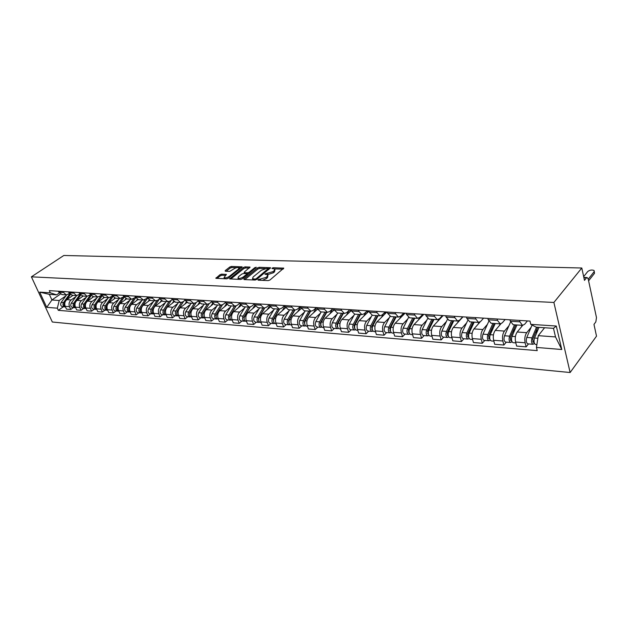 <?xml version="1.0" encoding="UTF-8"?>
<svg xmlns="http://www.w3.org/2000/svg" width="628" height="628" viewBox="0 0 628 628"><rect width="100%" height="100%" fill="white"/><g stroke="black" fill="none" stroke-linecap="round" stroke-linejoin="round"><path stroke-width="0.94" d="M257.998 279.703L258.124 280.174L268.235 280.598L269.962 280.002L283.754 268.14L273.274 267.724L272.097 268.132L271.963 268.509L274.758 268.965L274.153 270.692L273.031 271.626L265.102 273.871L264.969 274.255L267.748 274.726L267.12 276.501L265.982 277.443L257.998 279.703M221.606 274.146L219.965 274.719L215.844 278.314L226.582 278.848L228.247 278.267L242.157 266.861L231.418 266.445L229.801 267.01L225.193 270.621L225.303 271.241L229.73 271.398L233.655 269.027C235.806 267.669 237.572 267.253 238.962 267.771L238.389 269.184L229.369 276.336C227.195 277.717 225.421 278.141 224.031 277.607L226.37 274.412L221.606 274.146L222.014 275.237L220.373 275.802L217.013 278.44M31.4 276.83L63.821 255.478L581.803 267.999L553.888 302.461L31.4 276.83L52.328 322.015L570.13 372.522L596.514 336.161L593.97 324.393L595.839 321.866L596.474 317.58L588.24 279.138L587.156 277.529L583.93 277.859M243.892 278.918L244.041 279.578L254.992 280.041L256.703 279.452L270.542 267.732L259.231 267.293L257.566 267.873L243.892 278.918L244.135 279.586M240.603 279.436L229.589 278.887L243.507 267.434L245.156 266.861L250.046 267.104L244.331 272.042L244.48 272.678L247.518 272.788L249.19 272.214L254.913 267.599L256.334 267.269L242.29 278.848L240.603 279.436M581.803 267.999L584.472 280.378L586.411 277.937M553.888 302.461L570.13 372.522M527.418 320.916L524.639 324.284L522.527 325.351L519.898 321.842L519.544 320.421M522.692 325.367L517.213 332C515.392 334.7 514.85 338.037 515.604 342.017L525.118 342.77C524.372 338.767 524.906 335.407 526.719 332.683L531.123 327.274M525.118 342.77L526.146 346.868L528.501 343.916M509.975 319.817L510.329 321.222L513.217 324.731M515.604 342.017L516.64 346.083L526.146 346.868M505.148 319.511L502.329 322.816L500.178 323.86L497.494 320.398L497.133 319M506.286 342.142L503.892 345.039L502.84 341.004C502.078 337.063 502.62 333.758 504.457 331.082L508.923 325.783M487.87 318.412L488.231 319.801L491.175 323.255M500.901 323.805L495.249 330.422C493.396 333.076 492.862 336.357 493.632 340.274L494.691 344.285L503.892 345.039M483.584 318.145L480.718 321.387L478.536 322.415L475.804 319L475.435 317.627M484.777 340.423L482.335 343.265L481.268 339.293C480.483 335.415 481.032 332.165 482.901 329.535L487.422 324.331M466.463 317.061L466.84 318.427L469.83 321.834M480.075 321.976L473.983 328.899C472.099 331.506 471.557 334.732 472.35 338.586L473.426 342.535L482.335 343.265M462.687 316.818L459.79 320.013L457.577 321.018L454.798 317.65L454.421 316.3M463.927 338.759L461.462 341.554L460.371 337.636C459.57 333.821 460.12 330.618 462.012 328.036L466.588 322.933M445.731 315.751L446.108 317.093L449.146 320.453M462.969 316.842L453.369 327.416C451.461 329.975 450.92 333.154 451.72 336.953L452.819 340.847L461.462 341.554M442.434 315.539L439.506 318.679L437.261 319.66L434.443 316.339L434.058 315.013M443.721 337.142L441.225 339.889L440.11 336.035C439.294 332.267 439.843 329.119 441.759 326.584L446.39 321.567M425.635 314.479L426.02 315.798L429.105 319.118M443.093 315.578L433.383 325.979C431.46 328.499 430.91 331.631 431.726 335.368L432.849 339.206L441.225 339.889M421.223 317.054L422.809 314.298L419.834 317.383L417.565 318.341L414.715 315.075L414.323 313.757M424.12 335.58L421.592 338.28L420.47 334.481C419.637 330.768 420.195 327.667 422.126 325.171L426.797 320.249M406.151 313.239L406.544 314.55L409.66 317.815M423.806 314.361L413.993 324.59C412.054 327.062 411.497 330.147 412.337 333.837L413.467 337.613L421.592 338.28M403.733 313.089L400.743 316.12L398.458 317.069L395.569 313.843L395.177 312.548M405.099 334.065L402.548 336.718L401.41 332.966C400.57 329.315 401.119 326.262 403.074 323.805L407.784 318.969M387.248 312.045L387.649 313.333L390.797 316.559M405.084 313.176L395.185 323.232C393.222 325.673 392.665 328.711 393.513 332.345L394.667 336.066L402.548 336.718M385.239 311.92L382.224 314.903L379.909 315.829L376.996 312.65L376.596 311.37M386.636 332.589L384.069 335.195L382.907 331.506C382.052 327.902 382.609 324.888 384.579 322.47L389.321 317.721M368.903 310.884L369.303 312.155L372.483 315.334M386.903 312.022L376.918 321.921C374.947 324.323 374.39 327.314 375.246 330.893L376.408 334.567L384.069 335.195M367.27 310.781L364.232 313.717L361.909 314.628L358.965 311.488L358.564 310.232M368.707 331.152L366.116 333.727L364.947 330.077C364.083 326.529 364.64 323.561 366.619 321.183L371.399 316.512M351.091 309.753L351.499 311.009L354.702 314.149M368.981 311.143L359.177 320.649C357.191 323.012 356.633 325.956 357.497 329.488L358.674 333.115L366.116 333.727M349.82 309.675L346.766 312.563L344.419 313.466L341.451 310.358L341.043 309.117M351.28 329.763L348.673 332.291L347.488 328.695C346.617 325.194 347.182 322.274 349.176 319.927L353.972 315.334M333.782 308.662L334.198 309.894L337.432 312.995M351.335 310.507L341.938 319.409C339.944 321.74 339.379 324.645 340.258 328.122L341.444 331.702L348.673 332.291M332.856 308.599L329.786 311.449L327.424 312.328L324.441 309.266L324.024 308.042M334.347 328.413L331.725 330.901L330.532 327.353C329.645 323.899 330.21 321.018 332.212 318.71L337.04 314.188M316.967 307.594L317.383 308.811L320.641 311.873M334.182 309.847L325.178 318.208C323.177 320.5 322.611 323.365 323.499 326.796L324.7 330.32L331.725 330.901M316.363 307.555L313.278 310.358L310.907 311.229L307.901 308.199L307.485 306.998M317.878 327.102L315.248 329.551L314.039 326.05C313.152 322.643 313.71 319.801 315.727 317.525L320.57 313.082M300.624 306.558L301.04 307.759L304.313 310.789M317.517 309.18L308.89 317.038C306.872 319.291 306.307 322.117 307.202 325.508L308.411 328.986L315.248 329.551M300.325 306.543L297.217 309.306L294.838 310.154L291.816 307.171L291.392 305.977M301.856 325.822L299.218 328.232L298.002 324.778C297.107 321.41 297.664 318.616 299.689 316.379L304.556 311.998M269.255 304.572L269.679 305.742L272.717 308.678L279.209 309.109L281.595 308.277L284.712 305.553L285.143 306.739L288.433 309.73M301.338 308.481L293.033 315.9C291.007 318.121 290.45 320.908 291.345 324.252L292.562 327.683L299.218 328.232M279.209 309.109L276.171 306.158L275.747 304.988M286.266 324.574L283.613 326.952L282.396 323.538C281.493 320.225 282.05 317.462 284.084 315.256L288.959 310.946M285.614 307.767L277.607 314.785C275.574 316.983 275.009 319.731 275.92 323.028L277.144 326.419L283.613 326.952M269.318 304.761L266.39 307.273L263.995 308.097L260.942 305.184L260.518 304.023M271.092 323.365L268.431 325.704L267.206 322.337C266.296 319.063 266.853 316.339 268.894 314.165L273.784 309.918M254.199 303.622L254.623 304.776L257.943 307.689M270.323 307.045L262.583 313.71C260.549 315.868 259.984 318.577 260.895 321.842L262.127 325.186L268.431 325.704M254.332 303.983L251.585 306.299L249.183 307.108L246.121 304.227L245.689 303.081M256.318 322.18L253.649 324.488L252.409 321.167C251.498 317.933 252.056 315.24 254.097 313.097L259.003 308.921M239.535 302.696L239.967 303.834L243.295 306.715M255.455 306.307L247.958 312.658C245.917 314.785 245.352 317.462 246.27 320.68L247.511 323.985L253.649 324.488M239.731 303.214L237.164 305.349L234.754 306.142L231.685 303.3L231.253 302.17M241.921 321.034L239.244 323.31L238.004 320.029C237.086 316.834 237.643 314.181 239.692 312.061L244.598 307.948M225.256 301.785L225.688 302.916L229.032 305.757M240.987 305.569L233.702 311.637C231.661 313.733 231.096 316.371 232.022 319.55L233.263 322.816L239.244 323.31M225.515 302.461L223.113 304.423L220.703 305.208L217.618 302.398L217.186 301.275M227.886 319.911L225.209 322.156L223.968 318.914C223.042 315.758 223.599 313.137 225.648 311.056L230.562 306.998M211.346 300.906L211.777 302.021L215.129 304.831M226.904 304.823L219.816 310.64C217.767 312.705 217.209 315.311 218.136 318.451L219.384 321.677L225.209 322.156M211.66 301.715L209.422 303.52L206.997 304.29L203.912 301.511L203.48 300.412M214.211 318.82L211.534 321.034L210.278 317.831C209.352 314.714 209.917 312.132 211.966 310.075L216.888 306.072M197.789 300.051L198.22 301.15L201.58 303.928M213.19 304.078L206.274 309.667C204.226 311.708 203.668 314.283 204.595 317.376L205.843 320.563L211.534 321.034M198.158 300.985L196.069 302.641L193.644 303.403L190.551 300.655L190.119 299.564M200.874 317.76L198.189 319.935L196.941 316.771C196.007 313.694 196.564 311.143 198.621 309.117L203.543 305.169M184.569 299.211L185.001 300.294L188.361 303.049M199.83 303.332L193.071 308.717C191.022 310.734 190.465 313.27 191.391 316.331L192.647 319.479L198.189 319.935M184.985 300.262L183.046 301.785L180.621 302.531L177.52 299.815L177.088 298.74M187.866 316.716L185.181 318.867L183.926 315.743C182.991 312.697 183.549 310.177 185.605 308.183L190.527 304.29M171.672 298.394L172.111 299.47L175.479 302.186M186.814 302.586L180.189 307.791C178.14 309.777 177.583 312.289 178.517 315.311L179.773 318.427L185.181 318.867M172.143 299.556L170.337 300.945L167.912 301.683L164.811 298.999L164.379 297.931M175.173 315.703L172.488 317.823L171.224 314.738C170.29 311.731 170.847 309.243 172.904 307.265L177.826 303.426M159.096 297.601L159.528 298.661L162.903 301.346M174.129 301.84L167.621 306.888C165.572 308.85 165.015 311.331 165.949 314.322L167.205 317.391L172.488 317.823M159.614 298.857L157.942 300.129L155.516 300.851L152.416 298.198L151.976 297.146M162.785 314.714L160.101 316.81L158.837 313.757C157.895 310.781 158.452 308.324 160.509 306.378L165.431 302.594M146.826 296.824L147.258 297.868L150.626 300.529M161.765 301.102L155.352 306.009C153.303 307.948 152.745 310.389 153.679 313.348L154.943 316.386L160.101 316.81M147.392 298.167L143.412 300.051L140.311 297.421L139.871 296.385M150.689 313.749L148.004 315.813L146.74 312.799C145.798 309.863 146.355 307.43 148.404 305.506L153.326 301.77M134.839 296.063L135.279 297.099L138.647 299.729M149.7 300.365L143.372 305.145C141.324 307.061 140.766 309.478 141.708 312.399L142.972 315.405L148.004 315.813M135.46 297.484L131.597 299.258L128.489 296.659L128.057 295.639M138.874 312.807L136.19 314.848L134.926 311.865C133.984 308.96 134.541 306.558 136.59 304.659L141.504 300.969M123.143 295.325L123.575 296.345L126.95 298.952M137.94 299.627L131.676 304.305C129.627 306.197 129.07 308.584 130.012 311.472L131.276 314.44L136.19 314.848M123.802 296.816L120.05 298.488L116.949 295.921L116.518 294.901M127.335 311.888L124.658 313.898L123.386 310.946C122.452 308.081 123.002 305.703 125.051 303.826L129.957 300.192M111.713 294.603L112.145 295.607L115.521 298.182M126.463 298.897L120.246 303.481C118.197 305.349 117.648 307.712 118.59 310.57L119.854 313.505L124.658 313.898M112.42 296.157L108.777 297.735L105.677 295.191L105.237 294.194M116.062 310.986L113.385 312.972L112.114 310.051C111.172 307.218 111.729 304.87 113.77 303.018L118.676 299.43M100.551 293.896L100.982 294.893L104.35 297.436M115.269 298.167L109.076 302.68C107.035 304.525 106.485 306.856 107.427 309.683L108.691 312.587L113.385 312.972M101.304 295.513L97.756 296.997L94.655 294.485L94.224 293.496M105.041 310.106L102.364 312.069L101.1 309.18C100.158 306.378 100.708 304.054 102.749 302.225L107.647 298.677M89.639 293.205L90.071 294.194L93.439 296.714M104.342 297.436L98.164 301.895C96.123 303.716 95.574 306.024 96.516 308.819L97.78 311.692L102.364 312.069M90.44 294.877L86.986 296.283L83.453 292.813M94.271 309.243L91.594 311.182L90.33 308.332C89.388 305.553 89.937 303.261 91.978 301.456L96.861 297.947M78.971 292.53L79.411 293.504L82.77 296M93.658 296.73L87.488 301.134C85.455 302.931 84.906 305.208 85.848 307.971L87.111 310.813L91.594 311.182M79.819 294.249L76.459 295.576L72.927 292.146M83.736 308.403L81.067 310.318L79.803 307.492C78.853 304.753 79.403 302.484 81.444 300.694L86.319 297.24M68.546 291.871L68.978 292.836L72.338 295.301M83.21 296.031L77.056 300.38C75.015 302.162 74.473 304.415 75.415 307.147L76.679 309.957L81.067 310.318M69.433 293.637L66.16 294.893L62.635 291.494M73.429 307.579L70.768 309.471L69.504 306.676C68.554 303.96 69.104 301.723 71.137 299.956L76.004 296.542M58.349 291.219L58.781 292.177L62.133 294.618M72.989 295.348L66.843 299.65C64.81 301.409 64.268 303.638 65.21 306.338L66.474 309.125L70.768 309.471M544.586 327.745L538.275 335.666L555.513 336.93L553.496 328.342L536.218 327.18L530.786 324.354L529.985 321.081L49.29 290.646L50.287 292.813L56.63 294.854L49.345 294.367L51.92 299.98L59.213 300.514L65.909 295.859M530.786 324.354L556.298 326.026L561.777 349.513L536.438 347.433L538.275 335.666M59.213 300.514L57.329 308.191L58.302 310.326L537.215 350.628L536.438 347.433M57.329 308.191L46.723 307.32L39.69 292.122L50.287 292.813M60.421 294.108L51.92 299.98L46.723 307.32M59.275 293.033L56.63 294.854M63.35 306.778L58.302 310.326M556.298 326.026L553.496 328.342M561.777 349.513L555.513 336.93M49.345 294.367L39.69 292.122M262.363 280.347L266.39 278.581L265.982 277.443M267.968 275.347L267.528 277.631L266.39 278.581M274.978 269.585L274.554 271.822L273.431 272.756L267.591 274.624M283.016 269.137L274.632 268.878M265.134 268.58L259.631 268.399L257.967 268.98L244.834 279.609M269.797 268.721L268.407 268.682L268.729 269.593M255.046 279.115L256.24 278.706L268.352 268.525L266.735 268.407L261.358 270.268L253.163 276.94L252.511 278.714L255.046 279.115L255.368 280.017M252.825 278.903L253.092 279.962M230.743 279.02L243.907 268.525L243.507 267.434M249.277 268.077L245.556 267.96L243.907 268.525M246.883 273.863L248.523 273.824M238.554 276.673L237.981 278.141C239.417 278.691 241.223 278.267 243.413 276.862L246.608 274.295L246.459 273.643L243.413 273.533L241.749 274.114L238.554 276.673M238.412 278.345L238.522 279.35M240.5 279.429L242.227 278.903M247.228 274.868L246.883 273.926M225.609 275.378L222.014 275.237M224.471 277.819L224.502 278.761M226.622 278.848L228.035 278.416M239.527 269.31L239.119 268.211M236.615 267.677L231.826 267.528L230.201 268.085L226.143 271.272M241.388 267.826L238.938 267.748M537.733 327.282L532.725 339.128L533.211 342.213L533.769 341.922L534.192 343.673L533.039 344.277L527.92 343.869M536.524 327.196L532.026 337.84C531.107 341.106 531.445 343.257 533.039 344.277M532.081 325.029L526.782 337.44C525.871 340.698 526.209 342.841 527.803 343.861M538.031 329.684L535.252 333.146M534.035 341.946L532.756 341.844M588.248 279.154L594.127 271.712L594.08 270.511C591.921 269.632 589.802 269.977 587.722 271.539L583.663 276.626M539.005 327.369L534.514 338.021C533.604 341.302 533.933 343.453 535.519 344.474L535.637 344.482M544.288 327.722L543.942 328.562M594.284 271.461L594.473 273.368L588.601 280.818M515.776 324.904L510.313 337.417L510.815 340.462L511.38 340.172L511.82 341.891L510.635 342.488L505.697 342.095M514.552 324.817L509.598 336.153C508.672 339.363 509.018 341.475 510.635 342.488M510.572 322.031L504.527 335.768C503.593 338.971 503.946 341.075 505.571 342.087M515.125 329.182L512.566 332.251M511.53 340.188L510.352 340.093M516.954 324.982L512.008 336.333C511.082 339.552 511.428 341.671 513.045 342.684L513.162 342.692M522.064 325.32L521.334 327.007M494.15 323.459L488.615 335.768L489.126 338.759L489.801 338.877M492.909 323.373L487.885 334.512C486.943 337.676 487.304 339.756 488.953 340.753L490.303 340.188M488.788 321.324L482.971 334.143C482.029 337.299 482.39 339.371 484.039 340.368L484.164 340.376M492.956 328.593L490.609 331.325M489.738 338.484L488.655 338.398M495.233 323.53L490.217 334.693C489.283 337.856 489.636 339.944 491.277 340.941L491.402 340.949M500.186 323.86L499.448 325.508M489.942 339.403L490.146 340.172M473.198 322.062L467.585 334.167L468.111 337.11L468.637 336.906M471.934 321.976L466.847 332.934C465.898 336.043 466.266 338.092 467.939 339.081L469.202 338.516M467.734 320.484L462.082 332.573C461.133 335.674 461.502 337.715 463.181 338.696L463.307 338.712M471.495 327.942L469.351 330.367M474.187 322.125L469.108 333.099C468.158 336.216 468.527 338.272 470.199 339.261L470.317 339.269M478.999 322.415L478.238 324.064M452.882 320.704L447.215 332.612L447.748 335.517L448.188 335.383M451.595 320.618L446.461 331.396C445.503 334.457 445.872 336.475 447.568 337.456L448.777 336.93M447.356 319.55L441.837 331.05C440.88 334.096 441.256 336.113 442.96 337.087L443.085 337.095M450.708 327.235L448.745 329.386M460.434 319.636L460.756 318.946M453.785 320.759L448.651 331.56C447.693 334.63 448.062 336.647 449.758 337.629L449.884 337.636M458.511 320.916L457.686 322.659M433.179 319.385L427.448 331.105L428.359 333.892M431.876 319.299L426.687 329.912C425.721 332.919 426.098 334.912 427.817 335.878L428.987 335.415M427.637 318.545L422.204 329.574C421.239 332.573 421.624 334.559 423.35 335.517L423.476 335.533M430.557 326.497L428.775 328.397M440.534 318.325L441.288 316.763M433.995 319.44L428.814 330.069C427.849 333.083 428.225 335.077 429.945 336.043L430.07 336.059M438.713 319.322L437.755 321.293M414.056 318.113L408.279 329.645L409.126 332.432M412.737 318.019L407.501 328.468C406.536 331.435 406.92 333.389 408.655 334.347L409.794 333.931M408.522 317.493L403.16 328.138C402.187 331.089 402.572 333.044 404.314 334.002L404.448 334.01M411.018 325.72L409.409 327.392M414.794 318.161L409.566 328.617C408.593 331.592 408.977 333.554 410.72 334.512L410.845 334.52M419.598 317.603L418.421 319.974M395.491 316.873L389.674 328.232L390.459 330.995M394.164 316.787L388.889 327.062C387.908 329.983 388.3 331.914 390.059 332.864L391.158 332.495M390.004 316.402L384.666 326.748C383.692 329.653 384.085 331.584 385.843 332.526L385.977 332.534M392.06 324.919L390.608 326.395M402.485 315.821L404.071 313.113M396.158 316.92L390.891 327.212C389.909 330.14 390.302 332.079 392.06 333.021L392.186 333.028M401.19 315.664L399.651 318.694M377.459 315.672L371.603 326.85L372.326 329.598M376.117 315.578L370.81 325.704C369.829 328.577 370.222 330.485 371.996 331.419L373.063 331.089M372.043 315.287L366.713 325.398C365.724 328.263 366.124 330.163 367.906 331.089L368.032 331.105M373.668 324.103L372.365 325.39M384.281 314.62L385.882 311.959M378.064 315.711L372.757 325.846C371.768 328.734 372.169 330.642 373.943 331.576L374.068 331.584M383.323 313.812L381.431 317.446M359.938 314.502L354.043 325.516L354.71 328.224M358.588 314.408L353.25 324.378C352.261 327.219 352.661 329.096 354.451 330.022L355.487 329.724M354.616 314.141L349.27 324.079C348.281 326.905 348.681 328.782 350.471 329.7L350.605 329.708M368.62 310.868L367.294 312.147M355.809 323.271L354.647 324.393M366.595 313.458L368.204 310.836M360.48 314.534L355.134 324.527C354.153 327.361 354.553 329.245 356.335 330.171L356.469 330.179M365.951 312.061L363.722 316.237M342.912 313.364L336.985 324.221L337.589 326.89M341.554 313.27L336.184 323.098C335.187 325.893 335.595 327.745 337.393 328.656L338.406 328.397M337.683 313.011L332.314 322.808C331.317 325.587 331.725 327.439 333.531 328.35L333.664 328.358M351.264 310.295L349.718 311.755M338.453 322.431L337.432 323.404M349.411 312.328L351.028 309.753M343.383 313.396L338.021 323.232C337.024 326.034 337.432 327.887 339.23 328.805L339.363 328.813M349.05 310.405L346.523 315.068M326.348 312.257L320.398 322.957L320.947 325.579M324.982 312.163L319.589 321.85C318.592 324.598 319 326.427 320.814 327.329L321.803 327.094M321.222 311.912L315.821 321.567C314.832 324.307 315.24 326.128 317.054 327.031L317.187 327.047M321.591 321.591L320.696 322.423M332.699 311.229L333.939 309.133M326.764 312.281L321.371 321.983C320.382 324.739 320.79 326.568 322.604 327.478L322.737 327.486M332.612 308.827L329.794 313.929M310.24 311.182L304.266 321.724L304.761 324.299M308.866 311.088L303.45 320.633C302.453 323.349 302.869 325.155 304.69 326.042L305.648 325.83M305.208 310.844L299.791 320.359C298.787 323.059 299.203 324.864 301.032 325.751L301.165 325.767M305.2 320.743L304.423 321.45M316.441 310.161L317.321 308.623M316.488 307.563L313.521 312.815M310.601 311.205L305.184 320.767C304.188 323.483 304.604 325.288 306.425 326.183L306.558 326.191M294.563 310.138L288.566 320.531L289.006 323.051M293.182 310.044L287.75 319.448C286.745 322.125 287.161 323.907 288.998 324.794L289.932 324.598M289.618 309.808L284.186 319.181C283.181 321.85 283.605 323.624 285.434 324.511L285.575 324.519M289.288 319.864L288.597 320.484M300.624 309.117L301.181 308.144M300.639 306.613L297.696 311.739M294.87 310.154L289.437 319.581C288.44 322.258 288.856 324.04 290.686 324.927L290.819 324.935M279.295 309.117L273.29 319.369L273.675 321.834M277.914 309.023L272.466 318.302C271.461 320.939 271.885 322.698 273.722 323.569L274.632 323.396M274.444 308.795L268.996 318.043C267.991 320.673 268.415 322.423 270.252 323.294L270.393 323.31M273.855 318.953L273.211 319.519M285.23 308.105L285.52 307.602M279.562 309.125L274.114 318.427C273.109 321.065 273.525 322.831 275.37 323.703L275.504 323.718M284.931 306.15L282.286 310.687M264.443 308.113L258.414 318.231L258.744 320.641M263.046 308.034L257.582 317.179C256.577 319.785 257.001 321.52 258.846 322.384L259.741 322.227M259.67 307.806L254.207 316.928C253.202 319.519 253.626 321.253 255.47 322.117L255.612 322.125M258.854 318.035L258.273 318.537M264.678 308.089L259.191 317.305C258.186 319.911 258.603 321.646 260.455 322.509L260.589 322.525M269.648 305.671L267.277 309.667M250.007 307.076L243.923 317.132L244.206 319.471M248.562 307.068L243.091 316.088C242.086 318.655 242.51 320.374 244.363 321.23L245.226 321.089M245.273 306.849L239.802 315.845C238.797 318.404 239.221 320.107 241.074 320.963L241.207 320.979M244.261 317.109L243.735 317.548M250.203 307.037L244.653 316.206C243.648 318.781 244.072 320.492 245.925 321.355L246.058 321.363M254.78 305.169L252.668 308.67M235.963 306.024L229.801 316.057L230.036 318.325M234.44 306.126L228.969 315.028C227.964 317.564 228.388 319.252 230.248 320.099L231.088 319.974M231.237 305.907L225.758 314.785C224.753 317.313 225.177 319 227.038 319.848L227.179 319.856M230.052 316.19L229.589 316.583M236.12 305.962L230.492 315.138C229.487 317.682 229.911 319.369 231.763 320.225L231.905 320.233M240.32 304.611L238.428 307.696M222.32 304.925L216.04 315.005L216.22 317.211M214.862 304.816L220.703 305.208L215.2 313.992C214.195 316.488 214.627 318.161 216.487 319L217.312 318.883M217.555 304.996L212.076 313.757C211.071 316.245 211.495 317.917 213.363 318.757L213.496 318.765M216.213 315.28L215.804 315.617M222.438 304.87L216.684 314.102C215.679 316.606 216.111 318.278 217.971 319.118L218.104 319.134M226.245 304.023L224.549 306.754M209.069 303.771L202.616 313.984L202.758 316.112M207.264 304.305L201.784 312.98C200.772 315.452 201.203 317.101 203.072 317.933L203.88 317.823M204.218 304.109L198.731 312.752C197.726 315.209 198.158 316.857 200.018 317.69L200.159 317.697M209.14 303.724L203.229 313.089C202.224 315.562 202.648 317.211 204.516 318.051L204.657 318.058M212.547 303.403L211.016 305.836M191.093 312.179L190.103 312.1L196.25 302.5L189.53 312.987L189.617 315.044M194.193 303.41L188.69 311.998C187.686 314.432 188.117 316.065 189.986 316.889L190.771 316.787M191.202 303.238L185.715 311.771C184.711 314.204 185.142 315.829 187.011 316.653L187.152 316.661M199.202 302.767L197.82 304.933M190.103 312.1C189.099 314.542 189.53 316.174 191.399 316.999L191.532 317.014M177.088 311.512L176.806 313.992M181.453 302.508L175.918 311.033C174.914 313.443 175.345 315.052 177.214 315.868L177.991 315.774M178.501 302.39L173.014 310.813C172.009 313.215 172.441 314.824 174.317 315.633L174.458 315.649M183.69 301.283L177.3 311.135C176.287 313.545 176.727 315.162 178.595 315.978L178.737 315.986M186.202 302.115L184.946 304.062M164.512 310.734L164.301 312.956M169.042 301.597L163.461 310.099C162.456 312.469 162.888 314.063 164.756 314.871L165.509 314.793M166.106 301.558L160.627 309.879C159.622 312.249 160.054 313.843 161.922 314.644L162.063 314.659M171.42 300.113L164.803 310.201C163.798 312.579 164.23 314.173 166.098 314.981L166.098 314.981M173.524 301.448L172.378 303.206M152.266 309.942L152.086 311.943M156.945 300.679L151.293 309.18C150.288 311.527 150.72 313.105 152.596 313.898L153.334 313.827M154.001 300.757L148.522 308.968C147.525 311.315 147.957 312.885 149.825 313.678L149.966 313.694M159.434 298.991L152.604 309.282C151.599 311.629 152.031 313.207 153.907 314.008L153.907 314.008M161.161 300.773L160.109 302.366M140.319 309.141L140.17 310.946M145.154 299.744L139.408 308.285C138.411 310.609 138.843 312.163 140.719 312.956L141.433 312.885M142.187 299.964L136.708 308.081C135.711 310.397 136.143 311.951 138.019 312.736L138.152 312.752M147.462 298.308L140.696 308.379C139.691 310.695 140.123 312.249 141.983 313.05M149.103 300.098L148.13 301.55M128.654 308.348L128.52 309.965M133.678 298.779L127.806 307.414C126.809 309.706 127.241 311.245 129.117 312.03L129.823 311.967M130.64 299.195L125.168 307.218C124.171 309.502 124.603 311.033 126.479 311.818L126.613 311.826M135.64 297.821L129.062 307.508C128.065 309.745 128.473 311.276 130.286 312.116M137.344 299.415L136.433 300.757M117.263 307.563L117.146 308.992M122.523 297.758L116.47 306.558C115.474 308.827 115.905 310.342 117.781 311.119L118.472 311.064M119.351 298.441L113.888 306.362C112.891 308.623 113.33 310.138 115.199 310.915L115.34 310.931M124.109 297.311L117.695 306.652C116.706 308.811 117.098 310.326 118.857 311.198M125.859 298.724L124.996 299.98M106.132 306.817L106.03 308.018M111.643 296.722L105.394 305.726C104.397 307.963 104.829 309.471 106.697 310.24L107.38 310.185M108.322 297.703L102.866 305.538C101.869 307.767 102.309 309.266 104.177 310.036L104.319 310.044M112.852 296.785L106.587 305.812C105.606 307.908 105.975 309.4 107.694 310.295M114.641 298.041L113.825 299.218M95.244 306.119L95.166 307.045M101.006 295.725L94.561 304.91C93.564 307.123 94.004 308.607 95.872 309.376L96.531 309.329M97.536 296.981L92.096 304.721C91.099 306.927 91.539 308.419 93.407 309.172L93.548 309.188M101.862 296.251L97.45 302.547M96.767 303.52L95.731 304.996C94.765 307.021 95.111 308.497 96.775 309.416M103.691 297.358L102.906 298.473M84.592 305.498L84.544 306.032M90.479 294.932L83.971 304.117C82.975 306.299 83.414 307.775 85.282 308.529L85.934 308.481M82.504 295.984L86.986 296.283L81.562 303.928C80.565 306.111 81.004 307.579 82.872 308.332L83.006 308.348M91.123 295.709L86.986 301.55M85.95 303.018L85.11 304.195C84.152 306.158 84.482 307.61 86.099 308.552M92.991 296.667L92.23 297.751M79.968 294.454L73.617 303.332C72.62 305.498 73.06 306.951 74.92 307.704L75.556 307.665M76.679 295.592L71.254 303.159C70.265 305.31 70.705 306.762 72.565 307.516L72.707 307.524M80.627 295.16L76.702 300.655M75.423 302.453L74.732 303.418C73.782 305.318 74.096 306.747 75.666 307.704M82.535 295.984L81.781 297.036M69.692 293.967L63.483 302.57C62.494 304.706 62.933 306.15 64.794 306.888L65.414 306.856M66.592 294.909L61.175 302.398C60.186 304.533 60.626 305.969 62.486 306.707L62.619 306.715M70.375 294.611L66.623 299.815M65.147 301.864L64.574 302.657C63.64 304.494 63.93 305.899 65.453 306.872M72.314 295.301L71.568 296.345M75.415 307.147L79.803 307.492M85.848 307.971L90.33 308.332M96.516 308.819L101.1 309.18M107.427 309.683L112.114 310.051M118.59 310.57L123.386 310.946M130.012 311.472L134.926 311.865M141.708 312.399L146.74 312.799M153.679 313.348L158.837 313.757M165.949 314.322L171.224 314.738M178.517 315.311L183.926 315.743M191.391 316.331L196.941 316.771M204.595 317.376L210.278 317.831M218.136 318.451L223.968 318.914M232.022 319.55L238.004 320.029M246.27 320.68L252.409 321.167M260.895 321.842L267.206 322.337M275.92 323.028L282.396 323.538M291.345 324.252L298.002 324.778M307.202 325.508L314.039 326.05M323.499 326.796L330.532 327.353M340.258 328.122L347.488 328.695M357.497 329.488L364.947 330.077M375.246 330.893L382.907 331.506M393.513 332.345L401.41 332.966M412.337 333.837L420.47 334.481M431.726 335.368L440.11 336.035M451.72 336.953L460.371 337.636M472.35 338.586L481.268 339.293M493.632 340.274L502.84 341.004M65.21 306.338L69.504 306.676M66.843 299.65L71.137 299.956M77.056 300.38L81.444 300.694M68.978 292.836L73.366 293.119M87.488 301.134L91.978 301.456M79.411 293.504L83.893 293.794M98.164 301.895L102.749 302.225M90.071 294.194L94.655 294.485M109.076 302.68L113.77 303.018M100.982 294.893L105.677 295.191M120.246 303.481L125.051 303.826M112.145 295.607L116.949 295.921M131.676 304.305L136.59 304.659M123.575 296.345L128.489 296.659M143.372 305.145L148.404 305.506M135.279 297.099L140.311 297.421M155.352 306.009L160.509 306.378M147.258 297.868L152.416 298.198M167.621 306.888L172.904 307.265M159.528 298.661L164.811 298.999M180.189 307.791L185.605 308.183M172.111 299.47L177.52 299.815M193.071 308.717L198.621 309.117M185.001 300.294L190.551 300.655M206.274 309.667L211.966 310.075M198.22 301.15L203.912 301.511M219.816 310.64L225.648 311.056M211.777 302.021L217.618 302.398M233.702 311.637L239.692 312.061M225.688 302.916L231.685 303.3M247.958 312.658L254.097 313.097M239.967 303.834L246.121 304.227M262.583 313.71L268.894 314.165M254.623 304.776L260.942 305.184M277.607 314.785L284.084 315.256M269.679 305.742L276.171 306.158M293.033 315.9L299.689 316.379M285.143 306.739L291.816 307.171M308.89 317.038L315.727 317.525M301.04 307.759L307.901 308.199M325.178 318.208L332.212 318.71M317.383 308.811L324.441 309.266M341.938 319.409L349.176 319.927M334.198 309.894L341.451 310.358M359.177 320.649L366.619 321.183M351.499 311.009L358.965 311.488M376.918 321.921L384.579 322.47M369.303 312.155L376.996 312.65M395.185 323.232L403.074 323.805M387.649 313.333L395.569 313.843M413.993 324.59L422.126 325.171M406.544 314.55L414.715 315.075M433.383 325.979L441.759 326.584M426.02 315.798L434.443 316.339M453.369 327.416L462.012 328.036M446.108 317.093L454.798 317.65M473.983 328.899L482.901 329.535M466.84 318.427L475.804 319M495.249 330.422L504.457 331.082M488.231 319.801L497.494 320.398M517.213 332L526.719 332.683M510.329 321.222L519.898 321.842M58.781 292.177L63.067 292.452M260.84 280.284L260.494 279.342M267.528 277.631L267.12 276.501M266.617 274.381L266.288 273.463M267.991 274.64L267.591 273.51M273.431 272.756L273.031 271.626M274.554 271.822L274.153 270.692M273.596 268.627L273.274 267.724M283.581 268.666L283.354 268.03M259.537 280.229L259.199 279.287M257.967 268.98L257.566 267.873M259.631 268.399L259.231 267.293M270.378 268.242L270.158 267.63M256.546 279.562L256.24 278.706M268.525 269.765L268.219 268.902M254.026 280.002L253.688 279.06M230.052 278.989L229.809 278.33M245.556 267.96L245.156 266.861M249.897 267.583L249.685 267.002M244.81 273.588L244.48 272.678M247.927 273.902L247.518 272.788M249.497 273.039L249.19 272.214M255.211 268.431L254.913 267.599M243.719 277.694L243.413 276.862M246.914 275.127L246.608 274.295M226.237 274.876L226.033 274.318M229.667 277.136L229.369 276.336M238.687 269.977L238.389 269.184M225.428 271.249L225.193 270.621M230.201 268.085L229.801 267.01M231.826 267.528L231.418 266.445M242.016 267.324L241.811 266.759M216.322 278.416L216.071 277.764M220.373 275.802L219.965 274.719M532.026 337.84L526.782 337.44M537.866 338.28L534.514 338.021M594.473 273.368L594.127 271.712M509.598 336.153L504.527 335.768M515.423 336.584L512.008 336.333M487.885 334.512L482.971 334.143M493.435 334.936L490.217 334.693M468.621 336.836L467.64 336.757M466.847 332.934L462.082 332.573M472.138 333.327L469.108 333.099M448.164 335.234L447.262 335.164M446.461 331.396L441.837 331.05M451.508 331.78L448.651 331.56M428.327 333.688L427.503 333.625M426.687 329.912L422.204 329.574M431.499 330.273L428.814 330.069M409.079 332.181L408.333 332.126M407.501 328.468L403.16 328.138M412.101 328.813L409.566 328.617M390.404 330.728L389.729 330.673M388.889 327.062L384.666 326.748M393.269 327.392L390.891 327.212M372.263 329.308L371.666 329.26M370.81 325.704L366.713 325.398M374.995 326.018L372.757 325.846M354.647 327.934L354.114 327.894M353.25 324.378L349.27 324.079M357.246 324.684L355.134 324.527M337.526 326.599L337.055 326.56M336.184 323.098L332.314 322.808M339.999 323.381L338.021 323.232M320.884 325.296L320.468 325.265M319.589 321.85L315.821 321.567M323.232 322.125L321.371 321.983M303.45 320.633L299.791 320.359M306.927 320.892L305.184 320.767M287.75 319.448L284.186 319.181M300.537 306.786L300.082 306.754M291.07 319.699L289.437 319.581M272.466 318.302L268.996 318.043M275.637 318.537L274.114 318.427M257.582 317.179L254.207 316.928M260.612 317.407L259.191 317.305M243.091 316.088L239.802 315.845M245.98 316.308L244.653 316.206M228.969 315.028L225.758 314.785M231.724 315.232L230.492 315.138M215.2 313.992L212.076 313.757M217.838 314.188L216.684 314.102M201.784 312.98L198.731 312.752M204.296 313.168L203.229 313.089M188.69 311.998L185.715 311.771M175.918 311.033L173.014 310.813M178.211 311.205L177.3 311.135M163.461 310.099L160.627 309.879M165.643 310.263L164.803 310.201M151.293 309.18L148.522 308.968M153.373 309.337L152.604 309.282M139.408 308.285L136.708 308.081M141.394 308.434L140.696 308.379M127.806 307.414L125.168 307.218M129.698 307.555L129.062 307.508M116.47 306.558L113.888 306.362M118.276 306.692L117.695 306.652M105.394 305.726L102.866 305.538M107.105 305.852L106.587 305.812M94.561 304.91L92.096 304.721M96.194 305.035L95.731 304.996M83.971 304.117L81.562 303.928M85.526 304.227L85.11 304.195M73.617 303.332L71.254 303.159M63.483 302.57L61.175 302.398M61.866 294.603L66.16 294.893M512.982 324.715L522.527 325.351M490.939 323.239L500.178 323.86M469.587 321.819L478.536 322.415M448.902 320.437L457.577 321.018M428.853 319.095L437.261 319.66M409.409 317.799L417.565 318.341M390.545 316.543L398.458 317.069M372.231 315.319L379.909 315.829M354.451 314.133L361.909 314.628M337.173 312.98L344.419 313.466M320.382 311.857L327.424 312.328M304.054 310.766L310.907 311.229M288.174 309.706L294.838 310.154M257.676 307.673L263.995 308.097M243.028 306.7L249.183 307.108M228.765 305.742L234.754 306.142M201.305 303.913L206.997 304.29M188.094 303.026L193.644 303.403M175.204 302.17L180.621 302.531M162.628 301.33L167.912 301.683M150.359 300.514L155.516 300.851M138.38 299.713L143.412 300.051M126.675 298.928L131.597 299.258M115.254 298.167L120.05 298.488M104.083 297.421L108.777 297.735M93.172 296.691L97.756 296.997M72.071 295.286L76.459 295.576M583.836 277.427L587.07 277.521M252.919 279.845L252.511 278.714M244.488 273.572L244.127 272.576M238.389 279.256L237.981 278.141M224.439 278.706L224.031 277.607M536.885 344.584L535.519 344.474M515.831 342.904L513.045 342.684M488.953 340.753L484.039 340.368M493.859 341.145L491.277 340.941M467.939 339.081L463.181 338.696M472.586 339.45L470.199 339.261M447.568 337.456L442.96 337.087M451.964 337.801L449.758 337.629M427.817 335.878L423.35 335.517M431.97 336.208L429.945 336.043M408.655 334.347L404.314 334.002M412.58 334.661L410.72 334.512M390.059 332.864L385.843 332.526M393.764 333.154L392.06 333.021M371.996 331.419L367.906 331.089M375.497 331.702L373.943 331.576M354.451 330.022L350.471 329.7M357.756 330.281L356.335 330.171M337.393 328.656L333.531 328.35M340.517 328.907L339.23 328.805M320.814 327.329L317.054 327.031M323.758 327.565L322.604 327.478M304.69 326.042L301.032 325.751M307.461 326.27L306.425 326.183M288.998 324.794L285.434 324.511M291.612 324.998L290.686 324.927M273.722 323.569L270.252 323.294M276.187 323.773L275.37 323.703M258.846 322.384L255.47 322.117M261.17 322.572L260.455 322.509M244.363 321.23L241.074 320.963M246.537 321.403L245.925 321.355M230.248 320.099L227.038 319.848M232.289 320.264L231.763 320.225M216.487 319L213.363 318.757M218.403 319.157L217.971 319.118M203.072 317.933L200.018 317.69M189.986 316.889L187.011 316.653M177.214 315.868L174.317 315.633M164.756 314.871L161.922 314.644M152.596 313.898L149.825 313.678M140.719 312.956L138.019 312.736M129.117 312.03L126.479 311.818M117.781 311.119L115.199 310.915M106.697 310.24L104.177 310.036M95.872 309.376L93.407 309.172M85.282 308.529L82.872 308.332M74.92 307.704L72.565 307.516M64.794 306.888L62.486 306.707"/></g></svg>
